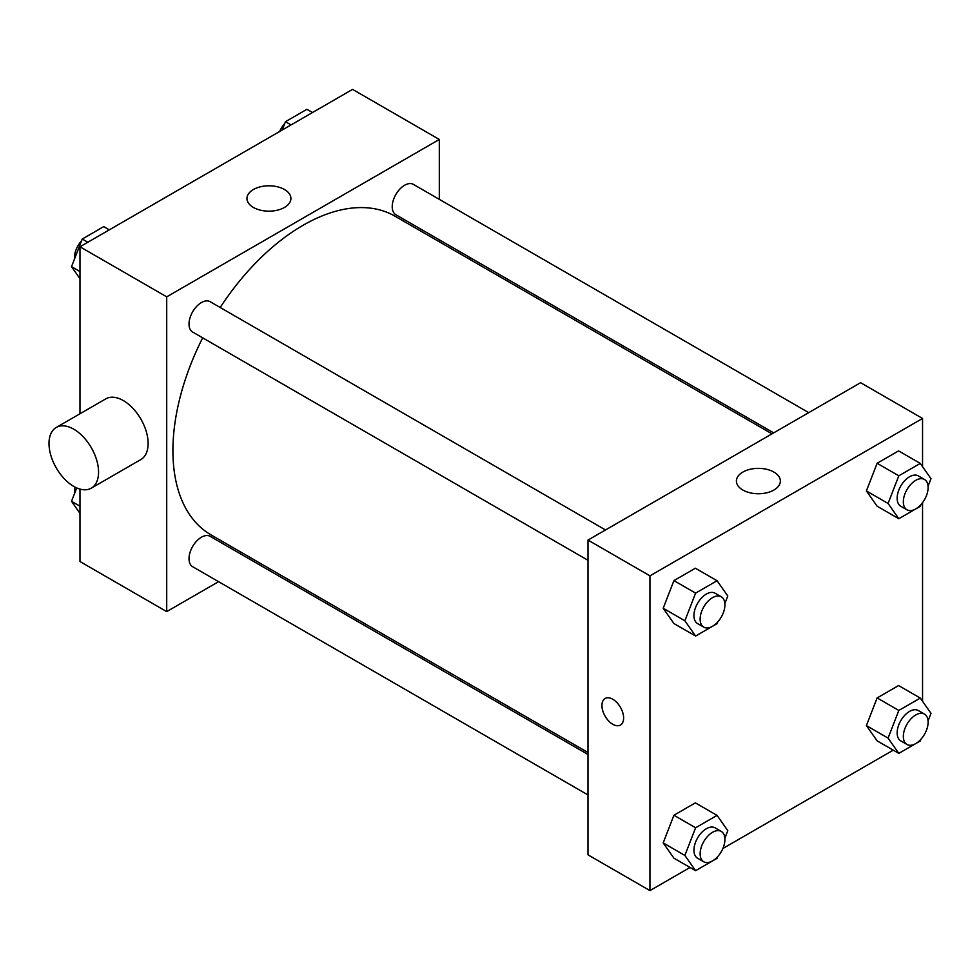 <?xml version="1.0" encoding="UTF-8"?>
<svg xmlns="http://www.w3.org/2000/svg" width="980" height="980" viewBox="0 0 980 980"><rect width="100%" height="100%" fill="white"/><g stroke="black" fill="none" stroke-linecap="round" stroke-linejoin="round"><path stroke-width="1.47" d="M218.577 581.667L166.71 611.618L79.98 561.54L79.98 489.094M79.98 413.768L79.98 246.776L352.579 89.388L439.31 139.466L439.31 199.357M255.315 560.462L253.624 561.442M202.676 337.843A183.995 106.232 120 0 0 172.909 450.653A183.995 106.232 120 0 0 211.019 534.884L588 752.53M771.995 433.846L395.001 216.2A183.995 106.232 120 0 0 220.194 307.487M439.31 239.818L439.31 241.778M166.71 611.618L166.71 296.842L439.31 139.466M808.733 412.641L413.376 184.375A17.518 10.119 120 0 0 399.877 189.079A17.518 10.119 120 0 0 392.221 206.707A17.518 10.119 120 0 0 395.859 214.73L773.686 432.866M588 754.49L210.173 536.354A17.518 10.119 120 0 0 196.662 541.046A17.518 10.119 120 0 0 189.018 558.673A17.518 10.119 120 0 0 192.643 566.697L588 794.952M588 560.303L192.643 332.049A17.518 10.119 -60 0 1 192.643 311.824A17.518 10.119 -60 0 1 210.173 301.705L605.518 529.96M166.71 296.842L79.98 246.776M253.404 207.454A21.977 12.691 180 0 1 246.96 198.487A21.977 12.691 180 0 1 268.937 185.796A21.977 12.691 180 0 1 290.913 198.487A21.977 12.691 180 0 1 277.34 210.198A21.977 12.691 180 0 1 253.404 207.454M56.264 427.452L105.816 398.848A35.047 20.237 60 0 1 132.827 408.231A35.047 20.237 60 0 1 148.127 443.499A35.047 20.237 60 0 1 140.863 459.547L91.299 488.163A35.047 20.237 60 0 1 56.264 467.926A35.047 20.237 60 0 1 56.264 427.452A35.047 20.237 60 0 1 83.263 436.847A35.047 20.237 60 0 1 98.564 472.115A35.047 20.237 60 0 1 91.299 488.163M470.216 259.614A35.047 20.237 -120 0 0 470.29 257.703M690.018 867.471L649.948 890.612L588 854.842L588 540.078L860.599 382.69L922.548 418.46L922.548 466.652M893.233 750.153L722.873 848.509M877.125 506.207L866.394 490.943L877.125 463.283L898.587 450.898L877.125 463.283L866.394 490.943L877.125 506.207L898.807 518.726L888.076 503.463L898.807 475.802L920.269 463.418L931 478.681L928.072 486.227M673.922 858.174L663.191 842.91L673.922 815.25L695.371 802.865L673.922 815.25L663.191 842.91L673.922 858.174L695.604 870.693L684.873 855.43L695.604 827.769L717.066 815.385L727.797 830.648L724.869 838.194M922.548 502.666L922.548 701.3M649.948 890.612L649.948 575.848L922.548 418.46M877.125 740.856L866.394 725.592L877.125 697.932L898.587 685.547L877.125 697.932L866.394 725.592L877.125 740.856L898.807 753.375L888.076 738.111L898.807 710.451L920.269 698.066L931 713.33L928.072 720.876M673.922 623.525L663.191 608.262L673.922 580.613L695.371 568.216L673.922 580.613L663.191 608.262L673.922 623.525L695.604 636.045L684.873 620.781L695.604 593.121L717.066 580.736L727.797 595.999L724.869 603.545M649.948 575.848L588 540.078M742.828 490.024A21.977 12.691 180 0 1 736.397 481.058A21.977 12.691 180 0 1 758.373 468.367A21.977 12.691 180 0 1 780.35 481.058A21.977 12.691 180 0 1 766.777 492.781A21.977 12.691 180 0 1 742.828 490.024M623.623 718.022A15.337 8.857 60 0 1 620.45 725.041A15.337 8.857 60 0 1 605.113 716.196A15.337 8.857 60 0 1 605.113 698.483A15.337 8.857 60 0 1 616.935 702.599A15.337 8.857 60 0 1 623.623 718.022M620.45 725.041A15.337 8.857 60 0 1 605.113 716.184A15.337 8.857 60 0 1 605.113 698.483M717.715 621.957L717.066 623.66L695.604 636.045M721.292 596.796L715.094 593.219A17.518 10.119 120 0 0 701.594 597.91A17.518 10.119 120 0 0 693.938 615.55A17.518 10.119 120 0 0 697.564 623.574L703.763 627.151A17.518 10.119 120 0 0 721.292 617.033A17.518 10.119 120 0 0 721.292 596.796A17.518 10.119 120 0 0 707.781 601.487A17.518 10.119 120 0 0 700.136 619.127A17.518 10.119 120 0 0 703.763 627.151M684.873 620.781L663.191 608.262M695.604 593.121L673.922 580.613M717.066 580.736L695.371 568.216M920.931 504.639L920.269 506.341L898.807 518.726M924.495 479.477L918.297 475.9A17.518 10.119 120 0 0 904.797 480.592A17.518 10.119 120 0 0 897.153 498.22A17.518 10.119 120 0 0 900.779 506.244L906.978 509.821A17.518 10.119 120 0 0 924.495 499.702A17.518 10.119 120 0 0 924.495 479.477A17.518 10.119 120 0 0 910.996 484.169A17.518 10.119 120 0 0 903.34 501.797A17.518 10.119 120 0 0 906.978 509.821M888.076 503.463L866.394 490.943M898.807 475.802L877.125 463.283M920.269 463.418L898.587 450.898M717.715 856.606L717.066 858.308L695.604 870.693M721.292 831.444L715.094 827.867A17.518 10.119 120 0 0 701.594 832.559A17.518 10.119 120 0 0 693.938 850.187A17.518 10.119 120 0 0 697.564 858.211L703.763 861.788A17.518 10.119 120 0 0 721.292 851.669A17.518 10.119 120 0 0 721.292 831.444A17.518 10.119 120 0 0 707.781 836.136A17.518 10.119 120 0 0 700.136 853.764A17.518 10.119 120 0 0 703.763 861.788M684.873 855.43L663.191 842.91M695.604 827.769L673.922 815.25M717.066 815.385L695.371 802.865M920.931 739.288L920.269 740.978L898.807 753.375M924.495 714.114L918.297 710.537A17.518 10.119 120 0 0 904.797 715.241A17.518 10.119 120 0 0 897.153 732.869A17.518 10.119 120 0 0 900.779 740.892L906.978 744.469A17.518 10.119 120 0 0 924.495 734.351A17.518 10.119 120 0 0 924.495 714.114A17.518 10.119 120 0 0 910.996 718.818A17.518 10.119 120 0 0 903.34 736.446A17.518 10.119 120 0 0 906.978 744.469M888.076 738.111L866.394 725.592M898.807 710.451L877.125 697.932M920.269 698.066L898.587 685.547M79.98 278.7L71.528 266.67L82.259 239.022L103.721 226.625L109.295 229.847M79.98 271.558L71.528 266.67M87.833 242.232L82.259 239.022M81.597 240.713A17.518 10.119 120 0 0 74.407 257.863A17.518 10.119 120 0 0 74.456 259.124M282.24 129.997L285.462 121.692L306.924 109.307L312.498 112.529M291.036 124.913L285.462 121.692M284.8 123.394A17.518 10.119 120 0 0 279.655 131.492M79.98 513.349L71.528 501.319L76.722 487.918M79.98 506.195L71.528 501.319M75.154 487.17A17.518 10.119 120 0 0 74.407 492.511A17.518 10.119 120 0 0 74.456 493.773"/></g></svg>
